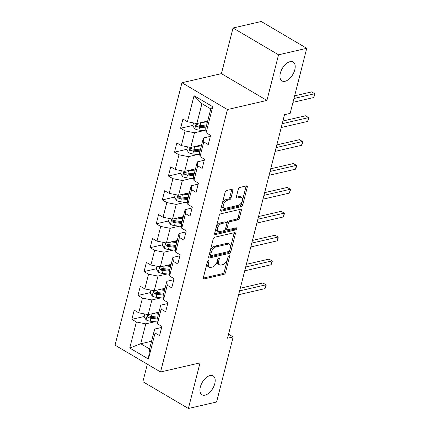 <?xml version="1.0" encoding="UTF-8"?>
<svg xmlns="http://www.w3.org/2000/svg" width="430" height="430" viewBox="0 0 430 430"><rect width="100%" height="100%" fill="white"/><g stroke="black" fill="none" stroke-linecap="round" stroke-linejoin="round"><path stroke-width="0.64" d="M208.469 260.478A1.177 0.65 120.5 0 0 207.427 261.709L203.358 277.678A1.682 0.93 120.5 0 0 203.61 278.871A1.682 0.93 120.5 0 0 204.083 278.925L224.008 274.329A1.682 0.93 120.5 0 0 225.497 272.572L229.572 256.602A1.177 0.65 120.5 0 0 229.394 255.764A1.177 0.65 120.5 0 0 229.061 255.726A1.177 0.65 120.5 0 0 228.018 256.957L227.492 259.027A5.38 2.978 120.5 0 1 222.724 264.654L221.063 265.036A5.38 2.978 120.5 0 1 219.558 264.864A5.38 2.978 120.5 0 1 218.746 261.042L219.273 258.978A1.177 0.65 120.5 0 0 219.096 258.14A1.177 0.65 120.5 0 0 218.768 258.102A1.177 0.65 120.5 0 0 217.725 259.333L217.198 261.402A5.38 2.978 120.5 0 1 212.431 267.03L210.77 267.412A5.38 2.978 120.5 0 1 209.259 267.24A5.38 2.978 120.5 0 1 208.453 263.418L208.98 261.354A1.177 0.65 120.5 0 0 208.803 260.515A1.177 0.65 120.5 0 0 208.469 260.478M285.074 81.265A10.97 6.068 120.5 0 0 293.98 72.192A10.97 6.068 120.5 0 0 293.136 62.011A10.97 6.068 120.5 0 0 290.067 61.662A10.97 6.068 120.5 0 0 281.161 70.735A10.97 6.068 120.5 0 0 282.005 80.915A10.97 6.068 120.5 0 0 285.074 81.265M205.067 395.143A10.97 6.068 120.5 0 0 213.973 386.07A10.97 6.068 120.5 0 0 213.129 375.89A10.97 6.068 120.5 0 0 210.06 375.546A10.97 6.068 120.5 0 0 201.154 384.613A10.97 6.068 120.5 0 0 201.998 394.794A10.97 6.068 120.5 0 0 205.067 395.143M232.942 190.436A1.682 0.93 120.5 0 0 232.689 189.243A1.682 0.93 120.5 0 0 232.216 189.189L226.626 190.479A1.682 0.93 120.5 0 0 225.137 192.237L220.617 209.974A1.682 0.93 120.5 0 0 220.869 211.168A1.682 0.93 120.5 0 0 221.343 211.221L241.268 206.626A1.682 0.93 120.5 0 0 242.756 204.863L247.277 187.131A1.682 0.93 120.5 0 0 247.024 185.937A1.682 0.93 120.5 0 0 246.551 185.884L239.8 187.442A1.682 0.93 120.5 0 0 238.311 189.2L236.376 196.79A1.682 0.93 120.5 0 0 236.629 197.983A1.682 0.93 120.5 0 0 237.102 198.036L240.451 197.262A4.499 2.489 120.5 0 1 241.708 197.408A4.499 2.489 120.5 0 1 242.052 201.584A4.499 2.489 120.5 0 1 238.397 205.303L225.282 208.33A4.499 2.489 120.5 0 1 224.019 208.19A4.499 2.489 120.5 0 1 223.675 204.013A4.499 2.489 120.5 0 1 227.33 200.289L229.518 199.789A1.682 0.93 120.5 0 0 231.007 198.026L232.942 190.436L231.711 189.716A1.682 0.93 120.5 0 0 231.775 189.291M266.917 100.437L278.549 54.809L306.74 48.305L261.236 21.5L233.038 28.004L221.412 73.632L181.938 82.737L227.443 109.548L266.917 100.437L221.412 73.632M147.345 364.199L142.889 381.695L188.394 408.5L200.025 362.872L160.551 371.982L227.443 109.548M188.394 408.5L216.586 401.996L233.173 336.921L228.561 334.201M306.74 48.305L290.153 113.38L284.515 114.681L227.534 338.222L233.173 336.921M214.715 237.22A1.682 0.93 120.5 0 0 213.221 238.978L208.7 256.715A1.682 0.93 120.5 0 0 208.953 257.909A1.682 0.93 120.5 0 0 209.426 257.962L229.351 253.361A1.682 0.93 120.5 0 0 230.84 251.604L235.361 233.872A1.682 0.93 120.5 0 0 235.108 232.678A1.682 0.93 120.5 0 0 234.64 232.625L214.715 237.22M214.661 233.345L219.182 215.607A1.682 0.93 120.5 0 1 220.671 213.85L240.596 209.254A1.682 0.93 120.5 0 1 241.069 209.308A1.682 0.93 120.5 0 1 241.321 210.501L239.386 218.091A1.682 0.93 120.5 0 1 237.898 219.848L229.814 221.713A1.682 0.93 120.5 0 0 228.325 223.471L227.04 228.507A1.682 0.93 120.5 0 0 227.293 229.701A1.682 0.93 120.5 0 0 227.766 229.754L236.177 227.814A1.177 0.65 120.5 0 1 236.505 227.852A1.177 0.65 120.5 0 1 236.597 228.943A1.177 0.65 120.5 0 1 235.64 229.916L215.382 234.592A1.682 0.93 120.5 0 1 214.914 234.538A1.682 0.93 120.5 0 1 214.661 233.345M181.938 82.737L115.041 345.172L160.551 371.982M192.903 125.42L180.589 128.264L185.077 130.903L181.331 145.603L176.843 142.959L174.499 152.145L178.993 154.789L175.241 169.49L170.753 166.845L168.415 176.031L172.903 178.676L169.157 193.376L164.668 190.732L162.325 199.918L166.813 202.562L163.067 217.263L158.579 214.618L156.235 223.804L160.723 226.449L156.977 241.144L152.489 238.5L150.145 247.691L154.639 250.335L150.892 265.03L146.399 262.386L144.061 271.572L148.549 274.216L144.802 288.917L140.314 286.272L137.971 295.458L142.459 298.103L138.713 312.803L134.225 310.159L131.881 319.345L136.374 321.989L129.736 348.02L148.431 359.029L149.586 348.966L154.66 329.063L161.642 327.45M180.589 128.264L182.933 119.072L187.421 121.717L194.054 95.691L212.748 106.699L206.115 132.73L210.603 135.375L208.26 144.561L203.772 141.916L200.025 156.617L204.513 159.261L202.175 168.447L197.687 165.803L193.935 180.503L198.429 183.148L196.085 192.334L191.597 189.689L187.851 204.39L192.339 207.029L189.995 216.22L185.507 213.576L181.761 228.271L186.249 230.915L183.911 240.101L179.417 237.457L175.671 252.157L180.165 254.802L177.821 263.988L173.333 261.343L169.587 276.044L174.075 278.688L171.731 287.874L167.243 285.23L163.497 299.93L167.985 302.575L165.641 311.761L161.153 309.116L157.407 323.817L161.895 326.461L159.557 335.647L155.069 333.003L148.431 359.029M201.584 144.964L190.764 147.463L194.51 132.762L203.739 130.634M210.351 136.369L203.363 137.976L199.617 152.677L200.025 156.617M194.51 132.762L185.077 130.903M190.764 147.463L181.331 145.603M203.772 141.916L203.363 137.976M195.494 168.85L184.674 171.344L188.421 156.649L197.65 154.52M204.261 160.25L197.279 161.863L193.532 176.563L193.935 180.503M188.421 156.649L178.993 154.789M184.674 171.344L175.241 169.49M197.687 165.803L197.279 161.863M189.41 192.737L178.584 195.231L182.331 180.535L191.56 178.402M198.176 184.137L191.189 185.749L187.442 200.45L187.851 204.39M182.331 180.535L172.903 178.676M178.584 195.231L169.157 193.376M191.597 189.689L191.189 185.749M183.32 216.623L172.5 219.117L176.246 204.417L185.47 202.288M192.086 208.023L185.099 209.636L181.352 224.336L181.761 228.271M176.246 204.417L166.813 202.562M172.5 219.117L163.067 217.263M185.507 213.576L185.099 209.636M177.23 240.504L166.41 243.004L170.156 228.303L179.385 226.175M185.996 231.91L179.009 233.522L175.263 248.218L175.671 252.157M170.156 228.303L160.723 226.449M166.41 243.004L156.977 241.144M179.417 237.457L179.009 233.522M171.14 264.391L160.32 266.89L164.066 252.19L173.295 250.061M179.912 255.796L172.924 257.409L169.178 272.104L169.587 276.044M164.066 252.19L154.639 250.335M160.32 266.89L150.892 265.03M173.333 261.343L172.924 257.409M165.055 288.277L154.23 290.777L157.982 276.076L167.205 273.948M173.822 279.677L166.835 281.29L163.088 295.99L163.497 299.93M157.982 276.076L148.549 274.216M154.23 290.777L144.802 288.917M167.243 285.23L166.835 281.29M158.966 312.164L148.146 314.658L151.892 299.963L161.121 297.834M167.732 303.564L160.745 305.176L156.998 319.877L157.407 323.817M151.892 299.963L142.459 298.103M148.146 314.658L138.713 312.803M161.153 309.116L160.745 305.176M151.548 341.253L140.728 343.753L145.802 323.844L155.031 321.715M145.802 323.844L136.374 321.989M149.586 348.966L140.728 343.753L129.736 348.02M155.069 333.003L154.66 329.063M278.549 54.809L233.038 28.004M206.115 132.73L205.707 128.79L210.781 108.887L201.923 103.673L196.849 123.577L207.674 121.077M212.748 106.699L210.781 108.887M201.923 103.673L194.054 95.691M196.849 123.577L187.421 121.717M158.713 313.153L158.17 313.282M144.195 316.502L131.881 319.345M164.803 289.272L164.26 289.395M150.285 292.62L137.971 295.458M170.887 265.385L170.345 265.509M156.375 268.734L144.061 271.572M176.977 241.499L176.434 241.622M162.459 244.847L150.145 247.691M183.067 217.612L182.524 217.736M168.549 220.961L156.235 223.804M189.157 193.726L188.614 193.855M174.639 197.074L162.325 199.918M195.242 169.839L194.699 169.968M180.729 173.193L168.415 176.031M201.331 145.958L200.788 146.082M186.814 149.307L174.499 152.145M207.421 122.072L206.878 122.195M207.566 261.338L207.222 262.692A5.38 2.978 120.5 0 0 208.034 266.514L209.259 267.24M219.558 264.864L218.327 264.138A5.38 2.978 120.5 0 1 217.516 260.322L217.865 258.962M203.293 278.097L222.778 273.604A1.682 0.93 120.5 0 0 224.267 271.846L228.158 256.586M208.641 257.135L228.12 252.641A1.682 0.93 120.5 0 0 229.615 250.878L234.135 233.146A1.682 0.93 120.5 0 0 234.194 232.727M210.673 254.705A1.177 0.65 120.5 0 0 210.85 255.538A1.177 0.65 120.5 0 0 211.178 255.576L228.669 251.539A1.177 0.65 120.5 0 0 229.717 250.308L230.27 248.131A5.38 2.978 120.5 0 0 229.459 244.31A5.38 2.978 120.5 0 0 227.954 244.138L216 246.895A5.38 2.978 120.5 0 0 211.227 252.523L210.673 254.705L209.442 253.979A1.177 0.65 120.5 0 0 209.62 254.813L210.85 255.538M229.459 244.31L228.228 243.584A5.38 2.978 120.5 0 0 226.723 243.412L227.954 244.138M209.442 253.979L210.001 251.797A5.38 2.978 120.5 0 1 214.769 246.17L226.723 243.412M227.293 229.701L226.062 228.975A1.682 0.93 120.5 0 1 225.809 227.782L227.094 222.745A1.682 0.93 120.5 0 1 228.583 220.988L236.667 219.123A1.682 0.93 120.5 0 0 238.155 217.365L240.09 209.775A1.682 0.93 120.5 0 0 240.155 209.356M214.597 233.764L234.409 229.19A1.177 0.65 120.5 0 0 235.452 227.981M221.428 223.648A4.499 2.489 120.5 0 0 217.774 227.368A4.499 2.489 120.5 0 0 218.118 231.544A4.499 2.489 120.5 0 0 219.381 231.689L224.003 230.62A1.682 0.93 120.5 0 0 225.492 228.862L226.777 223.831A1.682 0.93 120.5 0 0 226.519 222.632A1.682 0.93 120.5 0 0 226.051 222.584L221.428 223.648L220.198 222.923A4.499 2.489 120.5 0 0 216.543 226.642A4.499 2.489 120.5 0 0 216.892 230.819L218.118 231.544M226.519 222.632L225.293 221.912A1.682 0.93 120.5 0 0 224.82 221.858L226.051 222.584M220.198 222.923L224.82 221.858M224.019 208.19L222.794 207.464A4.499 2.489 120.5 0 1 222.444 203.288A4.499 2.489 120.5 0 1 226.099 199.568L228.287 199.063A1.682 0.93 120.5 0 0 229.776 197.305L231.711 189.716M241.708 197.408L240.477 196.682A4.499 2.489 120.5 0 0 239.22 196.537L240.451 197.262M236.312 197.209L239.22 196.537M220.552 210.394L240.037 205.9A1.682 0.93 120.5 0 0 241.526 204.142L246.046 186.405A1.682 0.93 120.5 0 0 246.11 185.986M144.835 314.007L144.088 316.937L146.157 319.92A4.542 1.758 14.3 0 0 150.167 321.178L157.213 321.962M152.768 313.594L158.439 314.223M155.44 312.975L158.665 313.336M238.623 294.717L265.025 288.627L265.998 284.8L262.923 282.988L240.284 288.208M157.697 317.13L151.376 316.432A4.542 1.758 -165.7 0 1 148.425 315.685L147.812 315.636L147.302 316.297L147.958 317.523A4.542 1.758 14.3 0 0 150.908 318.27L157.229 318.969M157.455 318.082L150.376 317.297A2.311 0.898 -165.7 0 1 149.581 317.146L147.958 317.523M265.025 288.627L266.251 285.063L265.998 284.8L239.601 290.89M150.919 290.121L150.172 293.056L152.242 296.034A4.542 1.758 14.3 0 0 156.257 297.291L163.303 298.076M158.858 289.707L164.529 290.336M161.529 289.089L164.754 289.449M244.713 270.83L271.11 264.74L272.088 260.913L269.013 259.102L246.374 264.326M163.787 293.249L157.466 292.545A4.542 1.758 -165.7 0 1 154.515 291.798L153.902 291.75L153.392 292.411L154.048 293.636A4.542 1.758 14.3 0 0 156.998 294.383L163.319 295.082M163.545 294.195L156.466 293.411A2.311 0.898 -165.7 0 1 155.671 293.26L154.048 293.636M271.11 264.74L272.341 261.177L272.088 260.913L245.691 267.003M157.009 266.234L156.262 269.169L158.331 272.147A4.542 1.758 14.3 0 0 162.346 273.405L169.393 274.19M164.943 265.821L170.619 266.455M167.614 265.208L170.844 265.563M250.803 246.944L277.2 240.854L278.178 237.027L275.103 235.215L252.458 240.44M169.877 269.363L163.556 268.659A4.542 1.758 -165.7 0 1 160.605 267.911L159.992 267.863L159.482 268.524L160.137 269.75A4.542 1.758 14.3 0 0 163.088 270.497L169.409 271.201M169.635 270.309L162.556 269.524A2.311 0.898 -165.7 0 1 161.761 269.373L160.137 269.75M277.2 240.854L278.038 238.822L278.178 237.027L251.776 243.117M163.099 242.353L162.352 245.283L164.421 248.26A4.542 1.758 14.3 0 0 168.431 249.518L175.483 250.303M171.032 241.934L176.703 242.568M173.704 241.321L176.934 241.676M256.893 223.057L283.289 216.967L284.262 213.14L281.188 211.329L258.548 216.553M175.961 245.476L169.64 244.772A4.542 1.758 -165.7 0 1 166.69 244.025L166.082 243.982L165.566 244.638L166.222 245.863A4.542 1.758 14.3 0 0 169.173 246.61L175.494 247.314M175.72 246.428L168.641 245.637A2.311 0.898 -165.7 0 1 167.845 245.492L166.222 245.863M283.289 216.967L284.515 213.409L284.262 213.14L257.866 219.23M169.189 218.467L168.436 221.396L170.511 224.379A4.542 1.758 14.3 0 0 174.521 225.637L181.567 226.416M177.122 218.053L182.793 218.682M179.794 217.435L183.019 217.795M262.977 199.176L289.374 193.086L290.352 189.254L287.278 187.442L264.638 192.667M182.051 221.59L175.73 220.886A4.542 1.758 -165.7 0 1 172.779 220.144L172.167 220.095L171.656 220.757L172.312 221.977A4.542 1.758 14.3 0 0 175.263 222.724L181.584 223.428M181.809 222.541L174.73 221.751A2.311 0.898 -165.7 0 1 173.935 221.606L172.312 221.977M289.374 193.086L290.605 189.523L290.352 189.254L263.955 195.344M175.273 194.58L174.526 197.51L176.596 200.493A4.542 1.758 14.3 0 0 180.611 201.751L187.657 202.535M183.207 194.166L188.883 194.795M185.884 193.548L189.109 193.908M269.067 175.29L295.464 169.2L296.442 165.373L293.367 163.561L270.728 168.78M188.141 197.703L181.82 197.004A4.542 1.758 -165.7 0 1 178.869 196.257L178.256 196.209L177.746 196.87L178.402 198.096A4.542 1.758 14.3 0 0 181.352 198.843L187.674 199.541M187.899 198.655L180.82 197.864A2.311 0.898 -165.7 0 1 180.025 197.719L178.402 198.096M295.464 169.2L296.302 167.168L296.442 165.373L270.045 171.463M181.363 170.694L180.616 173.623L182.685 176.606A4.542 1.758 14.3 0 0 186.701 177.864L193.747 178.649M189.297 170.28L194.973 170.909M191.968 169.662L195.198 170.022M275.157 151.403L301.554 145.313L302.526 141.486L299.452 139.675L276.812 144.899M194.231 173.822L187.91 173.118A4.542 1.758 -165.7 0 1 184.959 172.371L184.346 172.322L183.836 172.984L184.486 174.209A4.542 1.758 14.3 0 0 187.437 174.956L193.758 175.655M193.989 174.768L186.905 173.983A2.311 0.898 -165.7 0 1 186.109 173.833L184.486 174.209M301.554 145.313L302.392 143.281L302.779 141.75L302.526 141.486L276.13 147.576M187.453 146.807L186.706 149.742L188.775 152.72A4.542 1.758 14.3 0 0 192.785 153.978L199.832 154.762M195.387 146.393L201.057 147.028M198.058 145.775L201.283 146.135M281.241 127.516L307.644 121.427L308.616 117.6L305.542 115.788L282.902 121.013M200.315 149.936L193.994 149.231A4.542 1.758 -165.7 0 1 191.044 148.484L190.431 148.436L189.92 149.097L190.576 150.323A4.542 1.758 14.3 0 0 193.527 151.07L199.848 151.774M200.074 150.882L192.995 150.097A2.311 0.898 -165.7 0 1 192.199 149.946L190.576 150.323M307.644 121.427L308.869 117.868L308.616 117.6L282.22 123.689M193.538 122.921L192.791 125.856L194.86 128.833A4.542 1.758 14.3 0 0 198.875 130.091L205.922 130.876M201.476 122.507L207.147 123.141M204.148 121.894L207.373 122.249M292.97 102.329L313.728 97.54L314.706 93.713L311.632 91.902L294.631 95.825M206.405 126.049L200.084 125.345A4.542 1.758 -165.7 0 1 197.133 124.598L196.521 124.555L196.01 125.211L196.666 126.436A4.542 1.758 14.3 0 0 199.617 127.183L205.938 127.887M206.163 126.995L199.085 126.21A2.311 0.898 -165.7 0 1 198.289 126.065L196.666 126.436M313.728 97.54L314.959 93.982L314.706 93.713L293.948 98.502M207.222 262.692L208.453 263.418M218.279 258.392L219.273 258.978M217.516 260.322L218.746 261.042M228.577 256.017L229.572 256.602M224.267 271.846L225.497 272.572M222.778 273.604L224.008 274.329M203.336 278.489L204.083 278.925M207.986 260.768L208.98 261.354M234.135 233.146L235.361 233.872M229.615 250.878L230.84 251.604M228.12 252.641L229.351 253.361M208.679 257.522L209.426 257.962M214.769 246.17L216 246.895M210.001 251.797L211.227 252.523M240.09 209.775L241.321 210.501M238.155 217.365L239.386 218.091M236.667 219.123L237.898 219.848M228.583 220.988L229.814 221.713M227.094 222.745L228.325 223.471M225.809 227.782L227.04 228.507M234.409 229.19L235.64 229.916M214.64 234.151L215.382 234.592M229.776 197.305L231.007 198.026M228.287 199.063L229.518 199.789M226.099 199.568L227.33 200.289M236.355 197.596L237.102 198.036M246.046 186.405L247.277 187.131M241.526 204.142L242.756 204.863M240.037 205.9L241.268 206.626M220.595 210.781L221.343 211.221M147.458 314.523L146.103 319.845M150.908 318.27L150.167 321.178M152.059 313.755L151.376 316.432M153.548 290.637L152.193 295.958M156.998 294.383L156.257 297.291M158.149 289.868L157.466 292.545M159.637 266.756L158.278 272.072M163.088 270.497L162.346 273.405M164.238 265.987L163.556 268.659M165.722 242.869L164.368 248.191M169.173 246.61L168.431 249.518M170.323 242.101L169.64 244.772M171.812 218.983L170.457 224.304M175.263 222.724L174.521 225.637M176.413 218.214L175.73 220.886M177.902 195.096L176.547 200.418M181.352 198.843L180.611 201.751M182.503 194.328L181.82 197.004M183.992 171.21L182.632 176.531M187.437 174.956L186.701 177.864M188.587 170.441L187.91 173.118M190.076 147.329L188.722 152.645M193.527 151.07L192.785 153.978M194.677 146.56L193.994 149.231M196.166 123.442L194.811 128.758M199.617 127.183L198.875 130.091M200.767 122.674L200.084 125.345"/></g></svg>
